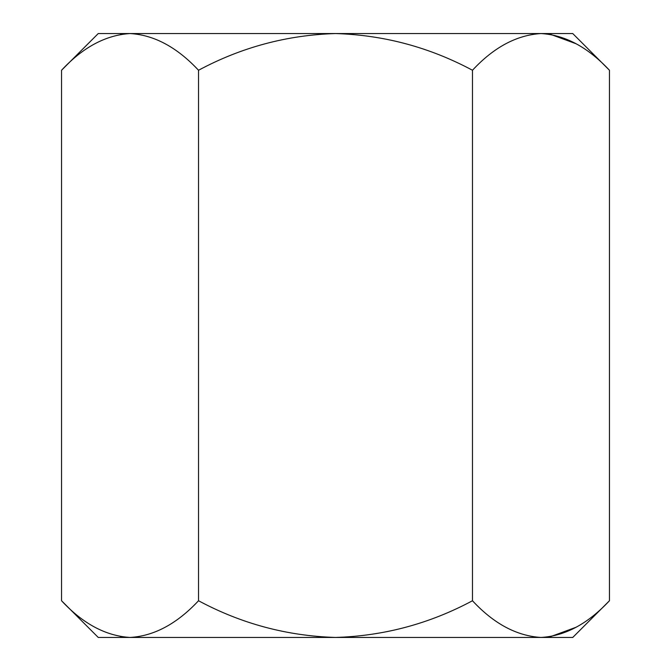<?xml version="1.0" encoding="UTF-8"?>
<svg xmlns="http://www.w3.org/2000/svg" width="671" height="671" viewBox="0 0 671 671"><rect width="100%" height="100%" fill="white"/><g stroke="black" fill="none" stroke-linecap="round" stroke-linejoin="round"><path stroke-width="1.01" d="M609.453 600.746L572.749 637.45L98.251 637.45L61.547 600.746L61.547 70.254C82.868 47.314 105.699 35.077 130.04 33.55C154.095 34.951 176.926 47.188 198.524 70.254C241.375 47.272 287.037 35.035 335.5 33.55C383.862 35.026 429.524 47.264 472.476 70.254C493.789 47.314 516.62 35.077 540.96 33.55C565.016 34.951 587.846 47.188 609.453 70.254L609.453 600.746C587.846 623.812 565.016 636.049 540.96 637.45C516.62 635.923 493.789 623.686 472.476 600.746L472.476 70.254M61.547 600.746C82.868 623.686 105.699 635.923 130.04 637.45C154.095 636.049 176.926 623.812 198.524 600.746C241.375 623.728 287.037 635.965 335.5 637.45C383.862 635.974 429.524 623.736 472.476 600.746M198.524 600.746L198.524 70.254M130.04 637.45L120.579 636.695M609.453 70.254L572.749 33.55L130.04 33.55L120.579 34.305M576.23 43.816L550.421 34.305M576.23 627.184L550.421 636.695M130.04 33.55L98.251 33.55L61.547 70.254"/></g></svg>
